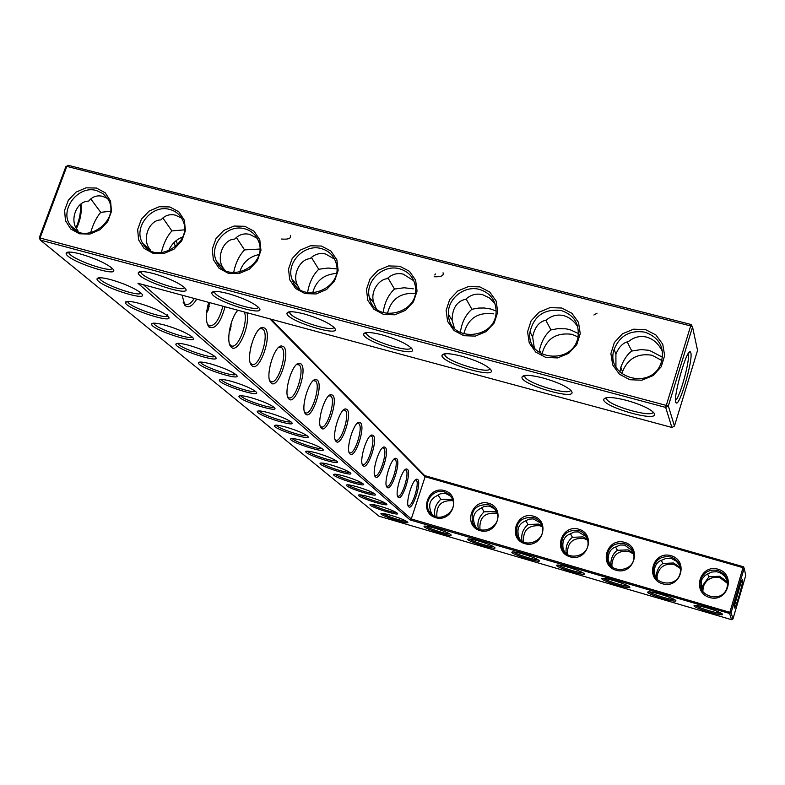 <?xml version="1.0" encoding="UTF-8"?>
<svg xmlns="http://www.w3.org/2000/svg" width="785" height="785" viewBox="0 0 785 785"><rect width="100%" height="100%" fill="white"/><g stroke="black" fill="none" stroke-linecap="round" stroke-linejoin="round"><path stroke-width="1.18" d="M707.452 608.022C715.42 610.445 720.375 612.428 722.318 613.978C726.076 617.628 692.606 607.816 694.028 605.706C695.039 605.019 699.513 605.784 707.452 608.022M721.209 613.193C718.147 613.899 697.885 607.727 695.755 605.451M143.459 284.749L411.262 518.973L425.127 476.721L743.012 567.673L729.893 612.192L729.618 613.477L731.541 619.679L379.018 516.216L40.3 240.073L665.67 407.415L671.891 427.462L137.924 283.257L410.104 519.945L729.618 613.477L731.09 612.692L732.974 618.904L745.75 575.474L744.19 568.193L731.09 612.692L411.262 518.973L410.104 519.945M331.28 465.024C340.602 467.85 346.921 470.431 350.238 472.776L350.385 472.913C355.644 477.682 319.269 466.29 320.045 463.405C320.574 462.542 324.313 463.081 331.28 465.024M380.431 506.354C388.82 508.925 394.394 511.163 397.151 513.066L397.269 513.174C401.518 517.001 369.195 506.894 369.98 504.647C370.5 503.96 373.984 504.529 380.431 506.354M369.117 496.846C377.722 499.466 383.463 501.782 386.348 503.793L386.475 503.901C390.94 507.934 357.695 497.543 358.48 495.149C359.01 494.422 362.552 494.992 369.117 496.846M357.195 486.808C366.016 489.506 371.943 491.901 374.965 494.01L375.093 494.128C379.803 498.387 345.577 487.681 346.362 485.14C346.891 484.374 350.502 484.934 357.195 486.808M344.595 476.22C353.662 478.978 359.775 481.47 362.945 483.688L363.082 483.815C368.057 488.319 332.791 477.28 333.566 474.572C334.096 473.757 337.776 474.307 344.595 476.22M317.169 453.151C326.756 456.065 333.291 458.744 336.785 461.217L336.951 461.364C342.505 466.437 304.963 454.662 305.728 451.581C306.258 450.659 310.065 451.189 317.169 453.151M302.205 440.571C312.067 443.554 318.838 446.351 322.517 448.961L322.694 449.128C328.591 454.515 289.802 442.328 290.548 439.031C291.068 438.059 294.954 438.57 302.205 440.571M164.938 325.127C177.361 328.817 186.359 332.703 191.932 336.804L192.286 337.128C201.804 345.959 151.171 329.818 151.583 324.146C152.015 322.566 156.47 322.9 164.938 325.127M188.94 345.312C200.921 348.874 209.517 352.573 214.727 356.38L215.051 356.675C223.862 364.839 175.349 349.423 175.85 344.213C176.301 342.751 180.668 343.114 188.94 345.312M211.214 364.044C222.783 367.498 231.006 371.011 235.902 374.563L236.187 374.828C244.38 382.403 197.81 367.635 198.379 362.847C198.85 361.483 203.129 361.885 211.214 364.044M110.881 279.666C124.295 283.611 134.215 287.977 140.643 292.756L141.094 293.158C152.3 303.599 96.83 285.779 96.997 278.979C97.369 277.144 102.001 277.37 110.881 279.666M139.004 303.314C151.898 307.131 161.337 311.243 167.313 315.658L167.715 316.012C178.018 325.608 125.08 308.662 125.384 302.47C125.786 300.773 130.33 301.048 139.004 303.314M258.481 307.327C269.962 318.72 211.136 300.518 211.813 292.903C212.431 290.744 217.818 290.95 227.964 293.531C242.271 297.711 252.407 302.284 258.393 307.239L258.481 307.327M184.298 287.388L184.485 287.565C196.564 299.065 137.924 280.539 138.229 272.964C138.69 270.894 143.733 271.08 153.35 273.523C167.539 277.684 177.861 282.306 184.298 287.388M231.938 381.481C243.124 384.827 251.014 388.163 255.616 391.499L255.871 391.735C263.505 398.77 218.73 384.611 219.358 380.185C219.839 378.92 224.039 379.341 231.938 381.481M571.725 391.548C577.103 401.125 519.484 384.199 522.035 376.977C523.516 374.514 530.582 374.867 543.22 378.036C556.85 381.942 566.083 386.083 570.921 390.449L571.725 391.548M251.278 397.74C262.092 400.988 269.677 404.177 274.004 407.297L274.24 407.513C281.373 414.078 238.257 400.468 238.934 396.376C239.435 395.189 243.546 395.64 251.278 397.74M269.353 412.939C279.833 416.099 287.124 419.141 291.225 422.085L291.431 422.281C298.114 428.404 256.538 415.314 257.245 411.517C257.755 410.398 261.788 410.879 269.353 412.939M490.831 369.794C497.759 379.842 439.943 362.621 441.994 355.281C443.221 352.887 449.815 353.191 461.776 356.204C475.573 360.178 485.022 364.426 490.134 368.94L490.831 369.794M286.299 427.187C296.465 430.259 303.481 433.173 307.357 435.94L307.553 436.117C313.823 441.867 273.69 429.238 274.416 425.705C274.936 424.665 278.891 425.156 286.299 427.187M654.435 413.783C658.232 422.889 600.77 406.237 603.802 399.153C605.578 396.621 613.154 397.024 626.518 400.36C639.991 404.206 649.009 408.239 653.571 412.449L654.435 413.783M111.656 267.852L112.157 268.313C124.393 279.735 66.146 260.924 66.136 253.447C66.47 251.445 71.19 251.612 80.296 253.947C94.269 258.039 104.719 262.681 111.656 267.852M334.263 327.708C344.252 338.649 285.818 320.79 286.937 313.254C287.732 311.017 293.492 311.252 304.207 313.961C318.337 318.072 328.248 322.537 333.939 327.355L334.263 327.708M411.693 348.52C420.161 359.02 362.062 341.485 363.651 334.047C364.642 331.731 370.805 331.996 382.128 334.852C396.082 338.894 405.766 343.251 411.163 347.912L411.693 348.52M660.568 594.294C668.604 596.737 673.628 598.749 675.64 600.339C679.447 603.989 646.34 594.196 647.654 592.076C648.587 591.39 652.885 592.125 660.568 594.294M568.546 567.339C576.71 569.832 581.871 571.912 584.04 573.57C587.926 577.22 555.476 567.437 556.594 565.308C557.37 564.631 561.354 565.308 568.546 567.339M523.389 554.112C531.612 556.634 536.852 558.734 539.089 560.431C543.024 564.081 510.849 554.298 511.879 552.169C512.585 551.492 516.422 552.14 523.389 554.112M614.272 580.733C622.368 583.206 627.46 585.247 629.55 586.866C633.407 590.516 600.633 580.733 601.85 578.614C602.694 577.927 606.834 578.633 614.272 580.733M391.175 515.392C399.604 517.982 405.05 520.17 407.523 521.976C411.566 525.616 380.126 515.794 380.902 513.665C381.422 513.017 384.846 513.596 391.175 515.392M478.781 541.051C487.073 543.583 492.381 545.722 494.687 547.459C498.661 551.099 466.761 541.307 467.703 539.177C468.341 538.51 472.03 539.138 478.781 541.051M434.713 528.148C443.074 530.709 448.451 532.868 450.845 534.644C454.849 538.284 423.184 528.472 424.047 526.352C424.626 525.695 428.178 526.293 434.713 528.148M701.397 589.211L701.182 581.4L702.192 578.879L705.195 575.366L711.465 572.069L716.744 571.686L721.111 573.246L724.79 576.367L727.469 580.88M717.784 570.499C726.076 573.923 729.079 579.919 726.802 588.495C721.337 604.224 695.471 595.678 700.622 579.929C703.694 572.128 709.414 568.988 717.784 570.499M741.109 582.235L734.652 605.019M727.646 581.96L719.541 576.259L709.012 576.749L702.712 585.482L702.32 590.86M702.82 591.576L703.242 586.895C706.235 579.281 711.818 576.219 719.982 577.711L727.744 583.579M679.918 565.759L676.268 561.157L671.489 558.567L666.279 558.282L661.441 560.353C657.683 561.452 655.239 564.788 654.121 570.381L653.306 568.821C655.436 559.519 661.255 555.574 670.792 556.997C677.946 559.715 681.125 564.847 680.32 572.402C677.857 588.75 651.118 585.139 653.306 568.821M707.55 573.963L709.012 576.749M731.541 619.679L732.974 618.904M665.67 407.415L668.349 405.963L674.452 426.069L697.551 350.395L692.547 327.011L690.358 325.873L66.813 166.371L65.871 166.665L39.25 237.796L668.349 405.963L692.547 327.011L691.104 324.509L665.67 407.415M671.891 427.462L674.452 426.069M39.25 237.796L40.3 240.073L40.172 237.6L66.813 166.371L68.256 165.321L691.104 324.509M321.83 463.003C323.43 465.652 346.685 473.414 349.551 472.256M371.707 504.382C373.778 506.659 393.265 513.066 396.278 512.458M360.217 494.854C362.189 497.219 382.53 503.921 385.513 503.205M348.108 484.816C349.973 487.259 371.226 494.295 374.17 493.441M335.332 474.209C337.079 476.75 359.295 484.139 362.199 483.148M307.534 451.13C308.986 453.887 333.34 462.061 336.147 460.736M292.383 438.54C293.659 441.415 319.201 450.04 321.938 448.52M153.811 323.155L154.027 323.763C156.382 328.621 190.235 340.278 191.982 336.843M177.989 343.32L178.175 343.791C180.275 348.255 212.715 359.383 214.658 356.321M200.44 362.042L200.597 362.395C202.481 366.516 233.596 377.153 235.716 374.416M99.43 277.753L99.715 278.695C102.688 284.484 139.71 297.358 141.006 293.07M127.7 301.371L127.955 302.127C131.173 308.23 172.2 321.359 167.401 314.746M214.403 291.451L214.648 292.648C217.7 299.213 257.647 312.509 258.353 307.2M140.809 271.551L141.084 272.729C144.303 279.195 183.631 292.628 184.495 287.575M221.36 379.459L221.478 379.714C223.166 383.522 253.055 393.717 255.331 391.264M524.684 375.495L524.753 376.633C526.951 383.522 570.42 396.317 570.558 390.076M240.877 395.709L240.966 395.885C242.487 399.408 271.227 409.181 273.641 407.003M259.148 410.908L259.197 411.006C260.571 414.284 288.242 423.674 290.774 421.731M444.634 353.79L444.742 354.957C447.185 361.787 489.604 374.69 489.869 368.665M276.281 425.156L276.3 425.185C277.537 428.237 304.188 437.265 306.847 435.538M606.471 397.671L606.511 398.77C608.424 405.727 653.091 418.415 653.1 411.978M68.707 252.063L69.021 253.221C72.377 259.58 111.185 273.16 112.216 268.362M289.547 311.782L289.743 312.979C292.609 319.642 333.282 332.801 333.831 327.247M366.271 332.555L366.428 333.753C369.097 340.494 410.575 353.515 410.977 347.726M674.551 599.563C671.509 600.25 651.501 594.088 649.381 591.821M582.98 572.814C579.958 573.442 560.421 567.3 558.302 565.053M538.039 559.685C535.017 560.284 515.716 554.151 513.596 551.914M628.481 586.11C625.449 586.768 605.677 580.606 603.567 578.349M406.502 521.26C403.461 521.75 384.787 515.637 382.619 513.439M493.657 546.723C490.635 547.292 471.54 541.159 469.41 538.932M449.815 533.918C446.783 534.448 427.903 528.315 425.764 526.107M718.059 569.203C736.389 574.277 727.931 602.998 709.65 597.532C691.349 592.322 699.886 563.807 718.059 569.203M742.639 579.83C743.464 581.842 735.623 608.974 734.505 607.973C732.886 608.336 741.521 577.986 742.561 579.664L742.639 579.83M680.35 567.486L673.452 562.973L662.933 563.444C659.665 565.475 657.447 569.164 656.28 574.522L656.515 578.731M661.304 560.411L662.933 563.444M657.212 579.477L657.055 576.023C659.125 566.937 664.816 563.09 674.119 564.484L680.507 568.566M655.357 577.191L654.121 570.381M533.457 516.167C550.903 520.995 542.15 548.862 524.763 543.652C507.355 538.706 516.177 511.035 533.457 516.167M488.721 503.313C505.952 508.081 497.131 535.743 479.959 530.601C462.767 525.714 471.648 498.239 488.721 503.313M444.526 490.615C461.551 495.325 452.67 522.781 435.704 517.698C418.719 512.87 427.658 485.611 444.526 490.615M671.038 555.692C689.142 560.706 680.605 589.211 662.56 583.804C644.485 578.663 653.1 550.363 671.038 555.692M624.605 542.356C642.483 547.302 633.878 575.591 616.048 570.253C598.209 565.18 606.884 537.097 624.605 542.356M578.751 529.178C596.414 534.065 587.73 562.139 570.126 556.869C552.503 551.865 561.255 523.987 578.751 529.178M743.375 566.75L744.19 568.193L743.012 567.673L743.375 566.75L424.656 475.592L425.127 476.721L269.883 318.887M417.708 479.449L416.737 479.135C412.341 479.154 405.07 503.872 408.642 506.678C412.302 511.398 421.839 482.706 417.708 479.449M407.464 469.312L406.424 468.969C401.812 468.998 394.394 494.256 398.132 497.219C401.998 502.174 411.811 472.756 407.464 469.312M396.67 458.626L395.552 458.254C390.704 458.283 383.129 484.119 387.044 487.259C391.136 492.46 401.253 462.286 396.67 458.626M385.288 447.342L384.071 446.95C378.969 446.979 371.226 473.414 375.358 476.74C379.675 482.206 390.116 451.228 385.288 447.342M373.248 435.42L371.933 434.988C366.566 435.027 358.647 462.1 362.994 465.613C367.566 471.373 378.35 439.561 373.248 435.42M360.501 422.801L359.079 422.33C353.407 422.369 345.322 450.109 349.904 453.838C354.761 459.922 365.908 427.207 360.501 422.801M346.99 409.417L345.439 408.906C339.454 408.946 331.191 437.382 336.019 441.347C341.181 447.774 352.72 414.117 346.99 409.417M332.634 395.208L330.946 394.639C324.607 394.678 316.159 423.851 321.261 428.07C326.766 434.88 338.718 400.232 332.634 395.208M317.356 380.077L315.511 379.449C308.799 379.489 300.155 409.446 305.561 413.94C311.429 421.162 323.832 385.455 317.356 380.077M301.067 363.946L299.036 363.249C291.912 363.288 283.071 394.07 288.801 398.868C295.082 406.551 307.975 369.715 301.067 363.946M283.66 346.695L281.423 345.93C273.847 345.959 264.8 377.624 270.894 382.756C277.625 390.94 291.039 352.907 283.66 346.695M265.006 328.228L262.543 327.374C254.477 327.404 245.214 359.991 251.71 365.496C258.942 374.239 272.915 334.93 265.006 328.228M237.894 310.252C230.231 318.102 225.776 342.329 231.094 346.95C237.315 354.751 250.454 326.187 246.971 312.705M213.687 291.549L213.235 292.246M208.712 302.372C205.474 314 205.542 322.203 208.898 326.982C215.07 329.886 220.448 323.155 225.05 306.778M182.061 295.17L184.926 305.404C188.371 308.358 192.305 306.268 196.721 299.134M177.675 244.861L176.154 240.652M690.839 352.907L690.447 352.023C686.953 346.774 671.558 402.234 676.307 402.94C679.8 405.904 693.106 360.079 690.839 352.907M96.427 188.037L105.19 192.767L110.567 201.107L111.47 211.41L107.712 221.625L100.019 229.72L89.941 234.067L79.481 233.793L70.738 228.984L65.44 220.595L64.606 210.321L68.383 200.175L76.027 192.148L86.026 187.821L96.427 188.037M169.845 206.965L178.813 211.783L184.377 220.242L185.417 230.682L181.688 241.034L173.936 249.218L163.712 253.594L153.055 253.3L144.097 248.403L138.602 239.896L137.65 229.485L141.398 219.211L149.101 211.096L159.237 206.72L169.845 206.965M244.841 226.306L254.036 231.202L259.796 239.788L260.954 250.376L257.264 260.855L249.453 269.137L239.082 273.553L228.219 273.229L219.035 268.244L213.353 259.619L212.274 249.051L215.983 238.65L223.745 230.447L234.028 226.041L244.841 226.306M321.467 246.058L330.897 251.043L336.853 259.766L338.149 270.501L334.508 281.118L326.629 289.488L316.1 293.953L305.031 293.6L295.621 288.527L289.734 279.764L288.517 269.049L292.187 258.52L300.017 250.209L310.458 245.764L321.467 246.058M399.791 266.252L409.446 271.325L415.618 280.176L417.061 291.068L413.459 301.823L405.521 310.301L394.835 314.795L383.541 314.412L373.896 309.251L367.802 300.351L366.448 289.498L370.078 278.822L377.968 270.423L388.555 265.938L399.791 266.252M479.861 286.898L489.761 292.069L496.149 301.057L497.739 312.096L494.187 322.998L486.18 331.574L475.337 336.108L463.817 335.705L453.926 330.446L447.617 321.408L446.115 310.389L449.697 299.576L457.645 291.078L468.4 286.554L479.861 286.898M561.736 308.014L571.892 313.274L578.506 322.399L580.243 333.605L576.74 344.654L568.674 353.338L557.654 357.911L545.909 357.469L535.762 352.112L529.227 342.927L527.579 331.761L531.111 320.8L539.128 312.195L550.049 307.632L561.736 308.014M645.476 329.602L655.897 334.959L662.746 344.232L664.65 355.605L661.196 366.801L653.061 375.593L641.875 380.205L629.884 379.734L619.473 374.278L612.702 364.947L610.897 353.613L614.38 342.505L622.466 333.792L633.544 329.19L645.476 329.602M76.135 227.405C79.501 219.869 80.953 212.264 80.472 204.571M140.78 271.993L141.163 272.513M257.186 238.267L249.708 234.391C243.909 233.027 238.905 234.607 234.695 239.111C222.881 239.101 215.453 259.178 223.911 268.912L224.304 269.844M181.521 218.063L175.369 215.149C169.697 213.824 164.87 215.414 160.896 219.928C148.777 219.839 141.418 239.945 150.141 249.571L150.494 250.621L142.801 243.438C132.469 227.895 151.691 203.825 169.864 209.487C175.467 211.028 179.598 214.325 182.248 219.378C195.053 242.173 155.106 266.507 142.801 243.438M107.555 198.477L102.59 196.319C97.036 195.014 92.385 196.623 88.636 201.137C76.361 200.97 68.943 220.84 77.784 230.417L78.147 231.683M334.596 259.138L325.647 254.046C319.711 252.652 314.53 254.212 310.075 258.716C300.056 258.834 291.372 275.682 298.025 286.172L299.615 289.302M564.356 551.933L564.847 552.483M519.307 539.001L520.269 539.972M474.817 526.215L475.239 525.862L476.171 527.471M450.776 496.248L446.194 493.755L443.427 493.353L440.081 493.932L437.108 495.678C429.787 499.26 427.894 505.079 431.426 513.115L432.535 515.019M533.29 517.462C537.715 518.885 540.639 521.809 542.042 526.235C547.086 541.571 521.907 550.324 516.903 535.017C515.353 522.702 520.818 516.854 533.29 517.462M488.574 504.608L493.471 507.306L496.699 511.869C503.391 526.392 479.38 537.911 472.825 523.34C470.186 510.574 475.435 504.323 488.574 504.608M444.398 491.91L448.765 494.177L451.875 497.975C459.843 511.653 437.019 525.332 429.277 511.526C422.85 502.184 433.614 488.241 444.398 491.91M624.389 543.652C630.483 545.81 633.681 550.108 633.976 556.545C634.398 572.952 607.61 574.08 607.001 557.733C607.943 547.135 613.733 542.445 624.389 543.652M578.555 530.474C583.746 532.21 586.837 535.762 587.847 541.13C590.801 557.134 564.621 562.443 561.589 546.488C561.255 534.879 566.917 529.541 578.555 530.474M424.656 475.592L271.1 319.22M408.023 505.373L408.367 505.589C412.194 507.581 419.877 482.932 416.295 480.224L415.402 479.939L416.737 479.135M397.475 495.865L397.877 496.12C401.9 498.21 409.78 472.972 406.012 470.097L405.011 469.803M386.357 485.846L386.819 486.141C391.058 488.329 399.153 462.473 395.189 459.431L394.06 459.117M375.358 476.74L375.151 475.612C379.626 477.908 387.927 451.404 383.757 448.176L382.491 447.852M362.994 465.613L362.228 464.082L362.817 464.484C367.547 466.898 376.074 439.708 371.678 436.283L370.255 435.93M349.06 452.209L349.757 452.7C354.761 455.251 363.534 427.334 358.882 423.694L357.283 423.321M335.116 439.629L335.911 440.208C341.22 442.897 350.247 414.215 345.322 410.339L343.516 409.956M320.3 426.255L321.202 426.932C326.845 429.778 336.137 400.291 330.917 396.15L328.886 395.748M304.521 412.007L305.551 412.802C311.547 415.814 321.124 385.474 315.59 381.049L313.284 380.637M287.693 396.808L288.851 397.74C295.248 400.939 305.129 369.696 299.242 364.947L296.622 364.525M269.687 380.548L271.011 381.638C277.851 385.042 288.046 352.828 281.766 347.745L278.803 347.304M250.386 363.112L251.907 364.387C259.217 368.028 269.755 334.793 263.044 329.317L262.062 328.66L259.668 328.866M229.652 344.37L231.389 345.871C238.12 349.286 248.511 322.105 244.39 312.008M207.309 324.166L209.301 325.922C214.864 326.099 219.388 319.524 222.871 306.199M183.17 302.323L185.456 304.394C188.223 305.228 191.167 303.255 194.278 298.477M175.438 246.981L174.133 242.447M312.636 293.07C315.864 280.922 323.754 274.397 336.304 273.474M239.641 272.277C242.614 262.661 249.031 256.764 258.893 254.575M168.53 251.121C171.218 244.37 175.958 239.631 182.728 236.913M621.956 373.974L622.495 371.717C627.882 358.49 637.744 352.995 652.09 355.252L661.932 360.59M541.954 354.202C546.036 338.904 556.025 332.281 571.931 334.322L578.025 336.912M463.798 334.057C467.713 318.632 477.614 311.89 493.48 313.843M387.368 313.666C391.058 299.203 400.35 292.471 415.226 293.472M675.561 400.232C679.722 398.132 690.192 360.246 688.239 354.32L688.082 353.839M96.516 190.549L102.992 193.601L107.771 198.811C122.067 220.045 84.142 247.049 70.434 225.403C58.747 210.439 78.019 184.76 96.516 190.549M244.792 228.827C251.298 230.662 255.822 234.656 258.383 240.799C269.157 265.251 227.051 286.044 216.65 261.474C208.005 245.469 227.091 223.372 244.792 228.827M321.35 248.6C328.974 250.817 333.9 255.684 336.137 263.211C344.203 289.302 299.958 305.483 292.079 279.411C285.514 263.142 304.295 243.399 321.35 248.6M399.604 268.804C408.612 271.541 413.891 277.527 415.442 286.741C419.995 314.265 373.846 324.548 369.274 297.142C365.123 280.971 383.374 263.937 399.604 268.804M479.596 289.459C490.282 292.913 495.796 300.233 496.12 311.4C496.326 339.915 448.922 342.957 448.48 314.618C446.979 299.065 464.396 284.984 479.596 289.459M561.393 310.575C574.051 315.001 579.585 323.822 577.995 337.069C573.187 365.781 525.616 360.492 530.003 331.937C534.026 315.639 544.486 308.525 561.393 310.575M645.044 332.183C659.881 337.825 665.189 348.236 660.97 363.416C650.853 391.342 604.529 377.242 614.125 349.413C619.767 335.607 630.07 329.867 645.044 332.183M68.256 165.321L65.871 166.665M76.537 228.219C80.384 220.271 81.875 212.264 80.992 204.218M567.634 554.681L567.496 554.141C567.163 542.798 572.677 537.588 584.05 538.51L587.68 540.208M523.575 542.131C522.682 530.464 528.099 525.008 539.825 525.764L542.16 526.696M479.998 529.561C479.066 517.914 484.443 512.448 496.13 513.164L497.248 513.537M436.892 517.001C436.038 505.471 441.376 500.035 452.925 500.702M612.172 567.153L611.849 565.161C612.761 554.809 618.413 550.226 628.814 551.423L633.799 554.141M209.369 302.549L208.584 309.251L206.494 313.107M231.212 323.096L230.466 329.572L229.122 332.359M209.252 306.601L207.515 306.798M251.592 343.987L250.229 349.865M231.222 326.148L230.319 326.217M110.45 211.253L100.745 212.323L90.775 198.919M90.56 232.9C93.13 224.049 96.526 217.19 100.745 212.323M307.583 292.658C309.172 282.865 312.881 275.064 318.72 269.265L311.39 257.46M233.636 272.689C235.52 263.122 239.16 255.517 244.547 249.885L236.373 237.472M259.766 249.051L244.547 249.885M161.288 252.77C163.535 243.507 167.068 236.216 171.905 230.908L162.848 217.965M184.328 229.858L171.905 230.908M619.875 372.129L620.817 367.262C623.633 359.785 627.293 354.369 631.788 351.042L627.235 341.966M662.55 351.601L661.726 350.159C658.056 343.271 653.002 338.914 646.546 337.099C640.05 335.568 634.054 337.05 628.54 341.534C623.153 342.603 618.943 346.823 615.911 354.182L615.931 366.87M577.868 327.051C574.159 321.045 569.419 317.238 563.64 315.639C557.291 314.147 551.502 315.649 546.272 320.133C539.246 321.467 534.693 327.08 532.622 336.961L534.281 347.706M539.226 352.524L539.442 350.071C541.689 340.935 545.526 334.224 550.962 329.926L545.85 320.26M578.457 333.546L569.832 329.602L565.926 328.837L557.703 328.67L550.962 329.926M494.913 303.383L489.192 297.79L482.549 294.66C476.348 293.197 470.774 294.718 465.809 299.213C456.939 301.155 452.356 308.113 452.062 320.103L454.446 328.297M460.344 332.654C461.698 322.625 465.534 314.834 471.883 309.27L466.123 298.928M496.13 311.027L490.723 308.996L484.198 307.985L478.693 308.063L471.883 309.27M662.569 357.253L649.391 350.355L641.217 349.57L631.788 351.042M383.149 312.665C384.532 302.716 388.31 294.836 394.482 289.047L387.957 277.939M413.832 280.804L403.245 274.132C397.181 272.699 391.793 274.24 387.103 278.744C378.812 279.195 369.588 292.197 373.974 303.236L376.28 308.799M336.834 268.912L328.051 268.038L318.72 269.265M413.293 288.821L404.128 287.771L394.482 289.047M564.493 551.826L563.081 548.411C562.06 540.963 564.386 536.165 570.057 534.006L573.963 532.073L578.27 531.847L586.415 536.773M615.597 547.008L617.403 550.305C613.477 553.013 611.26 557.409 610.769 563.502L611.26 566.397M609.896 564.945L608.13 559.46C608.296 552.748 610.74 548.636 615.469 547.096L620.189 545.016L624.585 545.104L632.867 551.031M587.386 539.099L582.941 536.891L572.432 537.323C567.889 540.875 565.759 545.86 566.054 552.277L566.495 553.925M570.42 533.741L572.432 537.323M519.591 538.765L518.807 537.176C516.559 529.306 518.699 523.938 525.204 521.073L529.011 519.13L533.241 518.895L540.58 522.938M541.827 525.538L538.51 524.086L528.011 524.498C522.957 528.953 520.955 534.389 522.005 540.816L522.211 541.414M525.783 520.641L528.011 524.498M633.564 553.052L627.921 549.853L617.403 550.305M438.089 494.942L440.748 499.309C435.498 504.549 433.605 510.25 435.057 516.412M475.239 525.862L475.17 525.744C471.785 517.678 473.689 511.869 480.891 508.297L483.943 506.56L488.054 506.021L490.154 506.404L495.374 509.445M496.866 512.311L494.599 511.437L484.119 511.83C478.801 516.932 476.897 522.624 478.399 528.894M481.676 507.709L484.119 511.83M452.503 499.368L440.748 499.309M434.743 274.936L435.587 273.975M593.921 314.991L597.032 313.215M281.589 239.032C288.527 239.582 291.451 238.365 290.362 235.382M434.144 276.752C440.993 277.076 443.957 275.751 443.054 272.787M701.182 581.4L700.622 579.929M703.242 586.895L702.712 585.482M320.869 463.003L320.045 463.405M370.549 504.362L369.98 504.647M359.108 494.844L358.48 495.149M347.048 484.806L346.362 485.14M334.322 474.209L333.566 474.572M306.641 451.139L305.728 451.581M291.549 438.55L290.548 439.031M153.752 323.155L151.583 324.146M177.773 343.33L175.85 344.213M200.087 362.052L198.379 362.847M99.42 277.91L96.997 278.979M127.7 301.43L125.384 302.47M214.354 291.726L211.813 292.903M140.77 271.826L138.229 272.964M220.879 379.469L219.358 380.185M524.615 375.681L522.035 376.977M240.298 395.728L238.934 396.376M258.471 410.928L257.245 411.517M444.565 354.015L441.994 355.281M275.525 425.166L274.416 425.705M606.413 397.828L603.802 399.153M68.678 252.338L66.136 253.447M289.488 312.047L286.937 313.254M366.202 332.811L363.651 334.047M557.085 565.053L556.594 565.308M512.379 551.904L511.879 552.169M381.432 513.41L380.902 513.665M468.213 538.922L467.703 539.177M424.567 526.087L424.047 526.352M657.055 576.023L656.28 574.522M154.027 323.763L154.243 323.155M99.715 278.695L100.068 277.743M127.955 302.127L128.23 301.361M214.648 292.648L215.08 291.412M141.084 272.729L141.526 271.522M524.753 376.633L525.136 375.426M444.742 354.957L445.154 353.731M606.511 398.77L606.864 397.622M69.021 253.221L69.453 252.054M289.743 312.979L290.175 311.733M366.428 333.753L366.85 332.506M408.063 505.55L408.642 506.678M397.504 495.992L398.132 497.219M405.05 469.793L406.424 468.969M386.377 485.925L387.044 487.259M394.149 459.097L395.552 458.254M382.638 447.813L384.071 446.95M370.461 435.891L371.933 434.988M349.119 452.268L349.904 453.838M357.567 423.252L359.079 422.33M335.215 439.737L336.019 441.347M343.889 409.858L345.439 408.906M320.447 426.412L321.261 428.07M329.357 395.63L330.946 394.639M304.717 412.233L305.561 413.94M313.882 380.48L315.511 379.449M287.938 397.112L288.801 398.868M297.368 364.318L299.036 363.249M270.011 380.951L270.894 382.756M279.705 347.039L281.423 345.93M250.798 363.622L251.71 365.496M260.777 328.522L262.543 327.374M230.162 345.017L231.094 346.95M207.937 324.98L208.898 326.982M183.935 303.344L184.926 305.404M675.738 401.949L676.307 402.94M688.563 353.113L690.447 352.023M261.003 328.375L260.483 328.238M223.911 268.912L216.65 261.474M532.622 336.961L530.003 331.937M541.454 353.927L539.442 350.071M452.062 320.103L448.48 314.618M615.911 354.182L614.125 349.413M622.495 371.717L620.817 367.262M70.434 225.403L77.107 231.192M298.025 286.172L292.079 279.411M373.974 303.236L369.274 297.142M563.081 548.411L561.589 546.488M567.496 554.141L566.054 552.277M518.807 537.176L516.903 535.017M522.849 541.778L522.005 540.816M608.13 559.46L607.001 557.733M611.849 565.161L610.769 563.502M475.17 525.744L472.825 523.34M431.779 513.871L429.277 511.526"/></g></svg>
